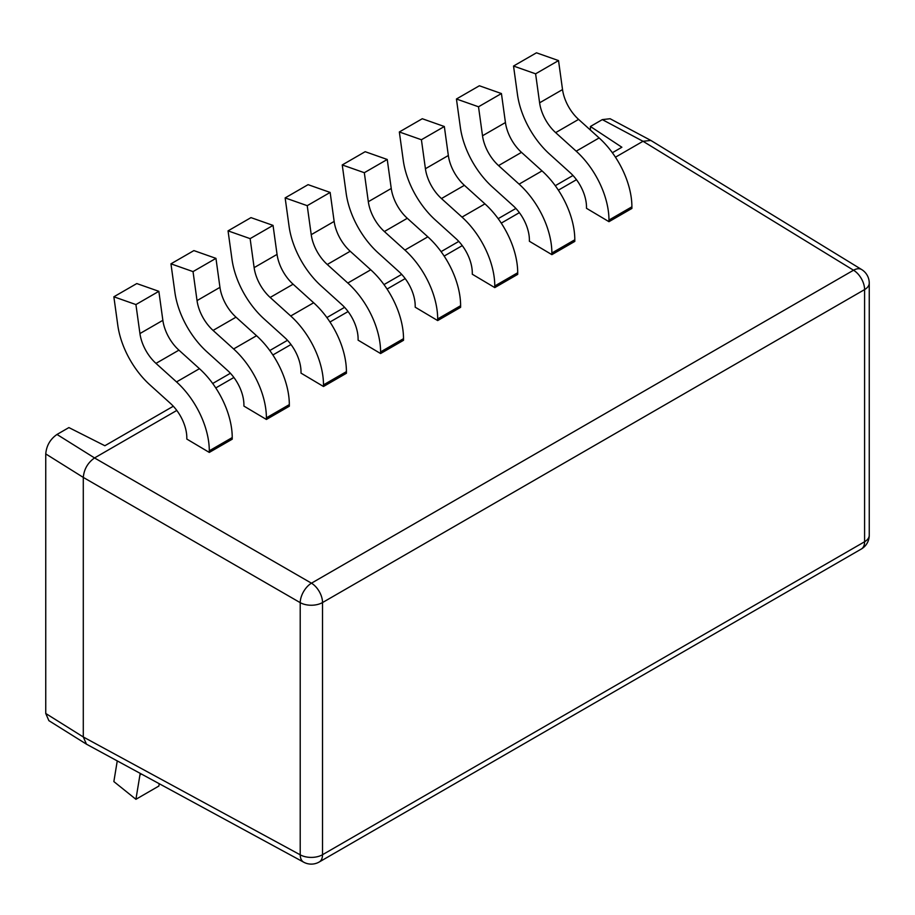 <?xml version="1.0" encoding="UTF-8"?>
<svg xmlns="http://www.w3.org/2000/svg" width="915" height="915" viewBox="0 0 915 915"><rect width="100%" height="100%" fill="white"/><g stroke="black" fill="none" stroke-linecap="round" stroke-linejoin="round"><path stroke-width="1.37" d="M173.312 406.237L104.87 445.742L68.9 427.579L56.993 434.453L94.542 457.935L176.801 410.446M45.75 713.483L83.288 736.975L86.468 744.181L48.884 720.665L45.75 713.483L45.75 453.92C46.471 445.685 50.211 439.189 56.993 434.453M615.452 157.197L643.005 141.287L602.31 119.613L590.415 126.487L621.88 147.246L612.375 152.736M212.703 383.488L230.408 373.263M269.799 350.525L287.504 340.3M326.895 317.562L344.6 307.337M383.991 284.599L401.696 274.374M441.087 251.636L458.792 241.411M498.183 218.674L515.888 208.448M555.279 185.711L572.984 175.486M215.78 387.937L233.897 377.483M272.876 354.974L290.993 344.52M329.972 322.011L348.089 311.558M387.068 289.048L405.185 278.595M444.164 256.086L462.281 245.62M501.26 223.123L519.377 212.657M558.356 190.16L576.473 179.695M590.415 130.067L590.415 126.487M602.31 119.613L610.111 118.733L650.862 140.441L643.005 141.287M608.967 221.682L586.492 208.311L586.492 207.087A31.785 18.357 -120 0 0 570.102 172.638L549.56 154.097A63.581 36.703 60 0 1 517.455 94.462L513.532 66.04L536.465 52.807L558.527 60.584L562.531 89.578A31.785 18.357 -120 0 0 578.589 119.396L599.131 137.936A63.581 36.703 60 0 1 631.899 206.824L631.899 208.437L608.967 221.682L608.967 220.058L631.899 206.824M551.871 254.644L529.396 241.274L529.396 240.05A31.785 18.357 -120 0 0 513.006 205.601L492.464 187.06A63.581 36.703 60 0 1 460.359 127.425L456.436 99.003L479.369 85.77L501.431 93.547L505.435 122.541A31.785 18.357 -120 0 0 521.493 152.359L542.035 170.899A63.581 36.703 60 0 1 574.803 239.787L574.803 241.4L551.871 254.644L551.871 253.02L574.803 239.787M494.775 287.607L472.3 274.237L472.3 273.013A31.785 18.357 -120 0 0 455.91 238.575L435.368 220.023A63.581 36.703 60 0 1 403.263 160.388L399.34 131.966L422.272 118.733L444.335 126.51L448.339 155.504A31.785 18.357 -120 0 0 464.397 185.322L484.939 203.873A63.581 36.703 60 0 1 517.707 272.75L517.707 274.363L494.775 287.607L494.775 285.983L517.707 272.75M437.679 320.57L415.204 307.2L415.204 305.976A31.785 18.357 -120 0 0 398.814 271.538L378.272 252.986A63.581 36.703 60 0 1 346.167 193.351L342.244 164.94L365.176 151.696L387.239 159.473L391.243 188.467A31.785 18.357 -120 0 0 407.301 218.285L427.843 236.836A63.581 36.703 60 0 1 460.611 305.713L460.611 307.326L437.679 320.57L437.679 318.958L460.611 305.713M380.583 353.533L358.108 340.163L358.108 338.939A31.785 18.357 -120 0 0 341.718 304.501L321.176 285.949A63.581 36.703 60 0 1 289.071 226.314L285.148 197.903L308.081 184.658L330.143 192.436L334.147 221.43A31.785 18.357 -120 0 0 350.205 251.248L370.747 269.799A63.581 36.703 60 0 1 403.515 338.676L403.515 340.3L380.583 353.533L380.583 351.92L403.515 338.676M323.487 386.496L301.012 373.126L301.012 371.902A31.785 18.357 -120 0 0 284.622 337.463L264.08 318.912A63.581 36.703 60 0 1 231.975 259.277L228.052 230.866L250.984 217.621L273.047 225.399L277.051 254.393A31.785 18.357 -120 0 0 293.109 284.21L313.651 302.762A63.581 36.703 60 0 1 346.419 371.639L346.419 373.263L323.487 386.496L323.487 384.883L346.419 371.639M266.391 419.459L243.916 406.088L243.916 404.865A31.785 18.357 -120 0 0 227.526 370.426L206.984 351.875A63.581 36.703 60 0 1 174.879 292.24L170.956 263.829L193.889 250.596L215.951 258.362L219.955 287.356A31.785 18.357 -120 0 0 236.013 317.173L256.555 335.725A63.581 36.703 60 0 1 289.323 404.613L289.323 406.226L266.391 419.459L266.391 417.846L289.323 404.613M209.295 452.422L186.82 439.063L186.82 437.828A31.785 18.357 -120 0 0 170.43 403.389L149.888 384.849A63.581 36.703 60 0 1 117.783 325.214L113.86 296.792L136.792 283.558L158.855 291.325L162.859 320.33A31.785 18.357 -120 0 0 178.917 350.148L199.459 368.688A63.581 36.703 60 0 1 232.227 437.576L232.227 439.189L209.295 452.422L209.295 450.809L232.227 437.576M45.75 453.92L83.288 477.413L300.212 602.653L300.212 854.816L83.288 736.975L83.288 477.413C84.054 469.189 87.806 462.704 94.531 457.946L311.455 583.187L853.523 270.222L643.016 141.276M117.257 760.914L113.86 781.582L135.923 799.298L158.855 786.054L159.244 783.72M135.923 799.298L139.938 774.925A31.785 18.357 60 0 1 140.235 773.404M113.86 296.792L135.923 304.569L139.938 333.563A31.785 18.357 -120 0 0 155.985 363.381L176.526 381.921A63.581 36.703 60 0 1 209.295 450.809M135.923 304.569L158.855 291.325M170.956 263.829L193.031 271.606L197.034 300.6A31.785 18.357 -120 0 0 213.081 330.418L233.622 348.958A63.581 36.703 60 0 1 266.391 417.846M193.031 271.606L215.951 258.362M228.052 230.866L250.127 238.632L254.13 267.637A31.785 18.357 -120 0 0 270.177 297.455L290.718 315.995A63.581 36.703 60 0 1 323.487 384.883M250.127 238.632L273.047 225.399M285.148 197.903L307.223 205.669L311.226 234.675A31.785 18.357 -120 0 0 327.273 264.492L347.814 283.032A63.581 36.703 60 0 1 380.583 351.92M307.223 205.669L330.143 192.436M342.244 164.94L364.319 172.706L368.322 201.712A31.785 18.357 -120 0 0 384.369 231.529L404.91 250.07A63.581 36.703 60 0 1 437.679 318.958M364.319 172.706L387.239 159.473M399.34 131.966L421.415 139.743L425.418 168.737A31.785 18.357 -120 0 0 441.465 198.555L462.006 217.107A63.581 36.703 60 0 1 494.775 285.983M421.415 139.743L444.335 126.51M456.436 99.003L478.511 106.781L482.514 135.775A31.785 18.357 -120 0 0 498.561 165.592L519.102 184.144A63.581 36.703 60 0 1 551.871 253.02M478.511 106.781L501.431 93.547M513.532 66.04L535.607 73.818L539.61 102.812A31.785 18.357 -120 0 0 555.657 132.629L576.198 151.181A63.581 36.703 60 0 1 608.967 220.058M535.607 73.818L558.527 60.584M861.656 269.548A15.898 9.173 121.5 0 0 853.523 270.222A15.898 9.173 -120 0 1 864.595 289.586L322.526 602.55L322.526 854.713L864.595 541.749L864.595 289.586A15.898 9.173 0 0 0 869.25 283.101A15.898 15.898 0 0 0 861.656 269.548L650.862 140.441M86.468 744.181L303.7 862.193A15.898 15.898 0 0 0 319.232 861.987A15.898 9.173 -120 0 0 322.526 854.713A15.898 9.173 0 0 1 300.212 854.816A15.898 9.173 118.5 0 0 303.7 862.193M139.938 774.925L141.436 774.056M176.526 381.921L199.459 368.688M155.985 363.381L178.917 350.148M139.938 333.563L162.859 320.33M233.622 348.958L256.555 335.725M213.081 330.418L236.013 317.173M197.034 300.6L219.955 287.356M290.718 315.995L313.651 302.762M270.177 297.455L293.109 284.21M254.13 267.637L277.051 254.393M347.814 283.032L370.747 269.799M327.273 264.492L350.205 251.248M311.226 234.675L334.147 221.43M404.91 250.07L427.843 236.836M384.369 231.529L407.301 218.285M368.322 201.712L391.243 188.467M462.006 217.107L484.939 203.873M441.465 198.555L464.397 185.322M425.418 168.737L448.339 155.504M519.102 184.144L542.035 170.899M498.561 165.592L521.493 152.359M482.514 135.775L505.435 122.541M576.198 151.181L599.131 137.936M555.657 132.629L578.589 119.396M539.61 102.812L562.531 89.578M319.232 861.987L861.301 549.034A15.898 9.173 -120 0 0 864.595 541.749A15.898 9.173 0 0 0 869.25 535.264L869.25 283.101M322.526 602.55A15.898 9.173 -120 0 0 311.455 583.187A15.898 8.898 -60 0 0 300.212 602.653A15.898 9.173 0 0 0 322.526 602.55M861.301 549.034A15.898 15.898 0 0 0 869.25 535.264"/></g></svg>
